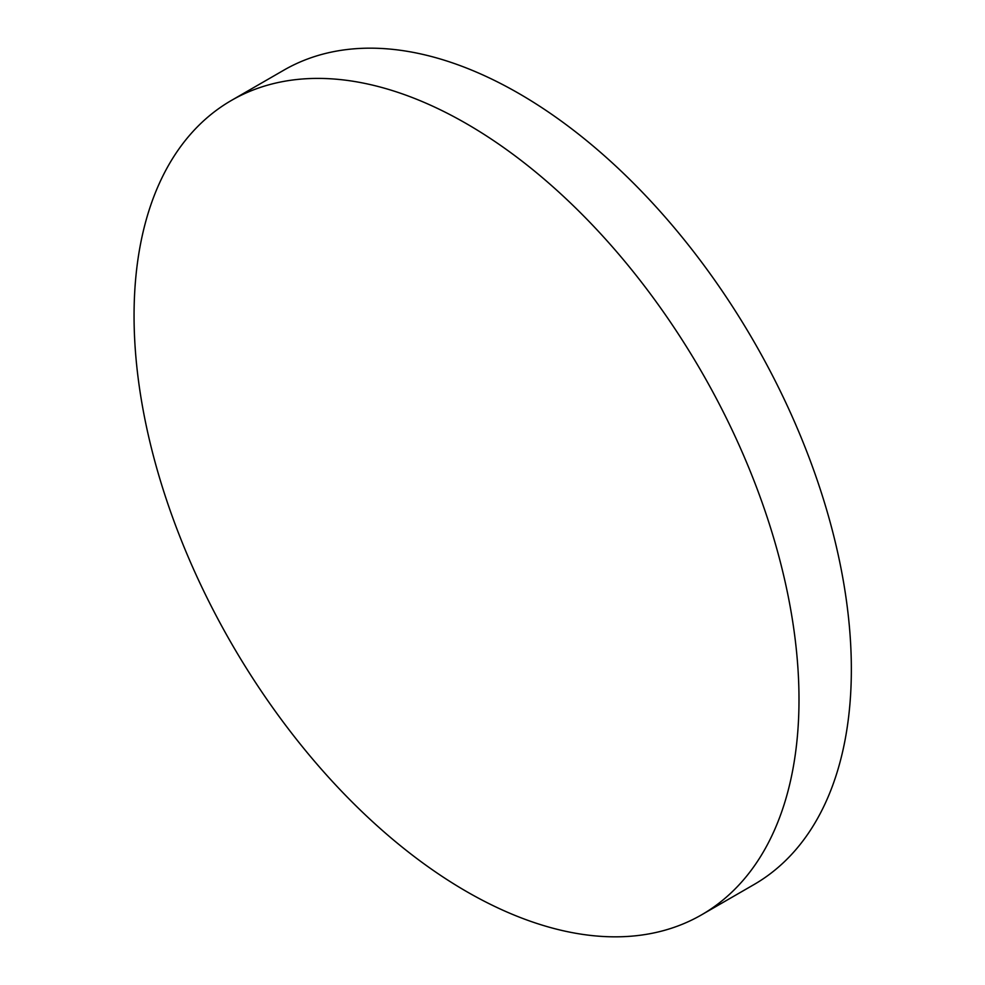 <?xml version="1.0" encoding="UTF-8"?>
<svg xmlns="http://www.w3.org/2000/svg" width="985" height="985" viewBox="0 0 985 985"><rect width="100%" height="100%" fill="white"/><g stroke="black" fill="none" stroke-linecap="round" stroke-linejoin="round"><path stroke-width="1.48" d="M798.995 699.559A470.177 271.466 60 0 1 701.615 914.806A470.177 271.466 60 0 1 466.521 891.524A470.177 271.466 60 0 1 134.058 315.668A470.177 271.466 60 0 1 231.438 100.421A470.177 271.466 60 0 1 466.521 123.716A470.177 271.466 60 0 1 798.995 699.559M231.438 100.421L283.791 70.194A470.177 271.466 60 0 1 518.873 93.477A470.177 271.466 60 0 1 826.046 507.817A470.177 271.466 60 0 1 753.968 884.579L701.615 914.806"/></g></svg>
